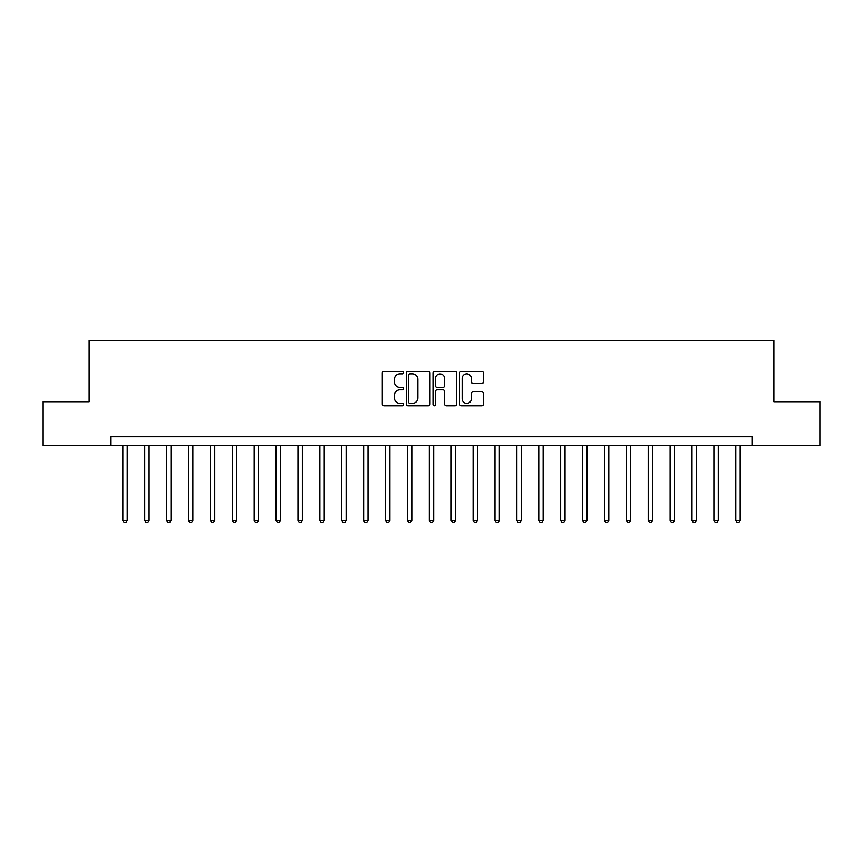 <?xml version="1.0" encoding="UTF-8"?>
<svg xmlns="http://www.w3.org/2000/svg" width="863" height="863" viewBox="0 0 863 863"><rect width="100%" height="100%" fill="white"/><g stroke="black" fill="none" stroke-linecap="round" stroke-linejoin="round"><path stroke-width="1.29" d="M403.485 372.611A1.208 1.208 0 0 0 402.277 371.403L384.013 371.403A1.715 1.715 0 0 0 382.298 373.118L382.298 404.067A1.715 1.715 0 0 0 384.013 405.783L402.277 405.783A1.208 1.208 0 0 0 403.485 404.585A1.208 1.208 0 0 0 402.277 403.377L399.914 403.377A5.502 5.502 0 0 1 394.413 397.875L394.413 395.297A5.502 5.502 0 0 1 399.914 389.796L402.277 389.796A1.208 1.208 0 0 0 403.485 388.598A1.208 1.208 0 0 0 402.277 387.39L399.914 387.39A5.502 5.502 0 0 1 394.413 381.888L394.413 379.31A5.502 5.502 0 0 1 399.914 373.808L402.277 373.808A1.208 1.208 0 0 0 403.485 372.611M481.737 383.517A1.715 1.715 0 0 0 483.453 381.802L483.453 373.118A1.715 1.715 0 0 0 481.737 371.403L461.457 371.403A1.715 1.715 0 0 0 459.731 373.118L459.731 404.067A1.715 1.715 0 0 0 461.457 405.783L481.737 405.783A1.715 1.715 0 0 0 483.453 404.067L483.453 393.582A1.715 1.715 0 0 0 481.737 391.856L473.053 391.856A1.715 1.715 0 0 0 471.338 393.582L471.338 398.782A4.595 4.595 0 0 1 466.743 403.377A4.595 4.595 0 0 1 462.137 398.782L462.137 378.404A4.595 4.595 0 0 1 466.743 373.808A4.595 4.595 0 0 1 471.338 378.404L471.338 381.802A1.715 1.715 0 0 0 473.053 383.517L481.737 383.517M111.014 445.513L43.15 445.513L43.15 401.726L89.126 401.726L89.126 340.432L773.874 340.432L773.874 401.726L819.85 401.726L819.85 445.513L751.986 445.513L751.986 436.754L111.014 436.754L111.014 445.513L751.986 445.513M430.001 373.118A1.715 1.715 0 0 0 428.275 371.403L407.994 371.403A1.715 1.715 0 0 0 406.279 373.118L406.279 404.067A1.715 1.715 0 0 0 407.994 405.783L428.275 405.783A1.715 1.715 0 0 0 430.001 404.067L430.001 373.118M434.725 371.403L455.006 371.403A1.715 1.715 0 0 1 456.721 373.118L456.721 404.067A1.715 1.715 0 0 1 455.006 405.783L446.322 405.783A1.715 1.715 0 0 1 444.607 404.067L444.607 391.511A1.715 1.715 0 0 0 442.892 389.796L437.131 389.796A1.715 1.715 0 0 0 435.416 391.511L435.416 404.585A1.208 1.208 0 0 1 434.208 405.783A1.208 1.208 0 0 1 432.999 404.585L432.999 373.118A1.715 1.715 0 0 1 434.725 371.403M409.882 373.808A1.208 1.208 0 0 0 408.684 375.017L408.684 402.169A1.208 1.208 0 0 0 409.882 403.377L412.374 403.377A5.502 5.502 0 0 0 417.875 397.875L417.875 379.31A5.502 5.502 0 0 0 412.374 373.808L409.882 373.808M444.607 378.49A4.595 4.595 0 0 0 440.011 373.895A4.595 4.595 0 0 0 435.416 378.49L435.416 385.675A1.715 1.715 0 0 0 437.131 387.39L442.892 387.39A1.715 1.715 0 0 0 444.607 385.675L444.607 378.49M122.837 445.513L122.837 520.292L127.217 520.292L127.217 445.513M127.217 520.292L125.901 522.568L124.143 522.568L122.837 520.292M144.725 445.513L144.725 520.292L149.105 520.292L149.105 445.513M149.105 520.292L147.789 522.568L146.041 522.568L144.725 520.292M166.613 445.513L166.613 520.292L170.993 520.292L170.993 445.513M170.993 520.292L169.677 522.568L167.929 522.568L166.613 520.292M188.512 445.513L188.512 520.292L192.881 520.292L192.881 445.513M192.881 520.292L191.575 522.568L189.817 522.568L188.512 520.292M210.399 445.513L210.399 520.292L214.779 520.292L214.779 445.513M214.779 520.292L213.463 522.568L211.715 522.568L210.399 520.292M232.287 445.513L232.287 520.292L236.667 520.292L236.667 445.513M236.667 520.292L235.351 522.568L233.603 522.568L232.287 520.292M254.186 445.513L254.186 520.292L258.555 520.292L258.555 445.513M258.555 520.292L257.25 522.568L255.491 522.568L254.186 520.292M276.074 445.513L276.074 520.292L280.453 520.292L280.453 445.513M280.453 520.292L279.137 522.568L277.39 522.568L276.074 520.292M297.962 445.513L297.962 520.292L302.341 520.292L302.341 445.513M302.341 520.292L301.025 522.568L299.278 522.568L297.962 520.292M319.86 445.513L319.86 520.292L324.229 520.292L324.229 445.513M324.229 520.292L322.924 522.568L321.165 522.568L319.86 520.292M341.748 445.513L341.748 520.292L346.128 520.292L346.128 445.513M346.128 520.292L344.812 522.568L343.064 522.568L341.748 520.292M363.636 445.513L363.636 520.292L368.016 520.292L368.016 445.513M368.016 520.292L366.699 522.568L364.952 522.568L363.636 520.292M385.524 445.513L385.524 520.292L389.903 520.292L389.903 445.513M389.903 520.292L388.598 522.568L386.84 522.568L385.524 520.292M407.422 445.513L407.422 520.292L411.802 520.292L411.802 445.513M411.802 520.292L410.486 522.568L408.738 522.568L407.422 520.292M429.31 445.513L429.31 520.292L433.69 520.292L433.69 445.513M433.69 520.292L432.374 522.568L430.626 522.568L429.31 520.292M451.198 445.513L451.198 520.292L455.578 520.292L455.578 445.513M455.578 520.292L454.262 522.568L452.514 522.568L451.198 520.292M473.097 445.513L473.097 520.292L477.476 520.292L477.476 445.513M477.476 520.292L476.16 522.568L474.402 522.568L473.097 520.292M494.984 445.513L494.984 520.292L499.364 520.292L499.364 445.513M499.364 520.292L498.048 522.568L496.301 522.568L494.984 520.292M516.872 445.513L516.872 520.292L521.252 520.292L521.252 445.513M521.252 520.292L519.936 522.568L518.188 522.568L516.872 520.292M538.771 445.513L538.771 520.292L543.14 520.292L543.14 445.513M543.14 520.292L541.835 522.568L540.076 522.568L538.771 520.292M560.659 445.513L560.659 520.292L565.038 520.292L565.038 445.513M565.038 520.292L563.722 522.568L561.975 522.568L560.659 520.292M582.547 445.513L582.547 520.292L586.926 520.292L586.926 445.513M586.926 520.292L585.61 522.568L583.863 522.568L582.547 520.292M604.445 445.513L604.445 520.292L608.814 520.292L608.814 445.513M608.814 520.292L607.509 522.568L605.75 522.568L604.445 520.292M626.333 445.513L626.333 520.292L630.713 520.292L630.713 445.513M630.713 520.292L629.397 522.568L627.649 522.568L626.333 520.292M648.221 445.513L648.221 520.292L652.601 520.292L652.601 445.513M652.601 520.292L651.285 522.568L649.537 522.568L648.221 520.292M670.12 445.513L670.12 520.292L674.488 520.292L674.488 445.513M674.488 520.292L673.183 522.568L671.425 522.568L670.12 520.292M692.007 445.513L692.007 520.292L696.387 520.292L696.387 445.513M696.387 520.292L695.071 522.568L693.323 522.568L692.007 520.292M713.895 445.513L713.895 520.292L718.275 520.292L718.275 445.513M718.275 520.292L716.959 522.568L715.211 522.568L713.895 520.292M735.783 445.513L735.783 520.292L740.163 520.292L740.163 445.513M740.163 520.292L738.857 522.568L737.099 522.568L735.783 520.292"/></g></svg>
